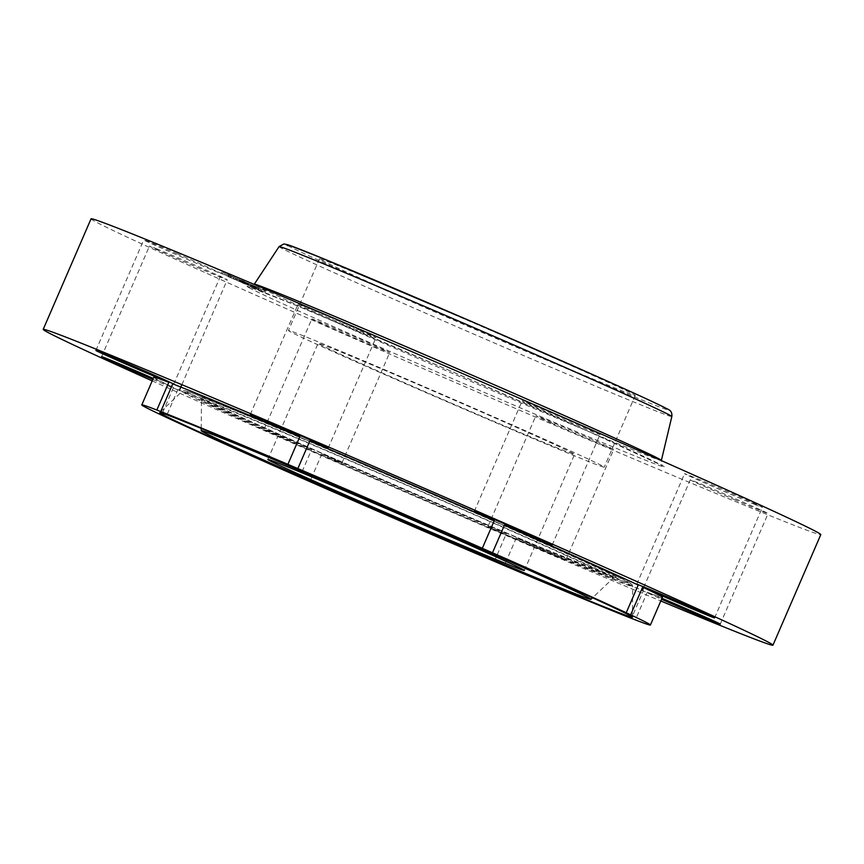 <?xml version="1.0" encoding="UTF-8"?>
<svg xmlns="http://www.w3.org/2000/svg" width="864" height="864" viewBox="0 0 864 864"><rect width="100%" height="100%" fill="white"/><g stroke="black" fill="none" stroke-linecap="round" stroke-linejoin="round"><path stroke-width="0.65" stroke-dasharray="4.32 3.24" d="M467.24 410.465A172.044 2.398 -156.6 0 0 604.249 467.154A172.044 2.398 -156.6 0 0 425.466 387.202A172.044 2.398 -156.6 0 0 288.457 330.502A172.044 2.398 -156.6 0 0 467.24 410.465M573.491 453.557A139.752 1.955 -156.6 0 0 438.242 393.196A139.752 1.955 -156.6 0 0 318.092 343.332A139.752 1.955 -156.6 0 0 319.216 344.11A139.752 1.955 -156.6 0 0 454.464 404.471A139.752 1.955 -156.6 0 0 574.614 454.334A139.752 1.955 -156.6 0 0 573.491 453.557M152.82 379.426A42.412 0.594 -156.6 0 0 171.428 387.256A42.412 0.594 -156.6 0 0 179.42 390.334A42.412 0.594 -156.6 0 0 177.93 389.502L165.953 417.193M177.93 389.502A277.096 3.866 -156.6 0 0 311.677 449.474L299.7 477.155M311.677 449.474A42.412 0.594 -156.6 0 0 264.006 429.473A42.412 0.594 -156.6 0 0 264.352 429.71A42.412 0.594 -156.6 0 0 305.392 448.027A42.412 0.594 -156.6 0 0 341.852 463.158A42.412 0.594 -156.6 0 0 341.507 462.92A42.412 0.594 -156.6 0 0 321.862 453.946A277.096 3.866 -156.6 0 0 506.326 533.671L494.348 561.352M321.862 453.946L309.884 481.626M506.326 533.671A42.412 0.594 -156.6 0 0 488.03 526.306A42.412 0.594 -156.6 0 0 503.312 533.434A42.412 0.594 -156.6 0 0 544.093 551.135A42.412 0.594 -156.6 0 0 565.877 559.991A42.412 0.594 -156.6 0 0 550.595 552.863A42.412 0.594 -156.6 0 0 516.294 537.916A277.096 3.866 -156.6 0 0 643.41 590.695L631.433 618.376M516.294 537.916L504.306 565.596M661.964 598.309A42.412 0.594 -156.6 0 0 647.33 592.218L635.353 619.898M647.33 592.218A277.096 3.866 -156.6 0 0 662.386 597.326M153.77 377.233A277.096 3.866 -156.6 0 0 155.995 378.778A277.096 3.866 -156.6 0 0 173.513 387.428L161.525 415.109M152.194 380.884A397.58 5.551 -156.6 0 0 660.809 600.977M173.513 387.428A42.412 0.594 -156.6 0 0 153.263 378.4M643.41 590.695A42.412 0.594 -156.6 0 0 642.416 590.404A42.412 0.594 -156.6 0 0 661.554 599.238M91.044 218.819A397.58 5.551 -156.6 0 0 94.241 221.044A397.58 5.551 -156.6 0 0 479.012 392.742A397.58 5.551 -156.6 0 0 820.8 534.622M551.156 422.874A42.412 0.594 -156.6 0 0 591.937 440.575A42.412 0.594 -156.6 0 0 613.721 449.431A42.412 0.594 -156.6 0 0 598.439 442.303A42.412 0.594 -156.6 0 0 557.658 424.591A42.412 0.594 -156.6 0 0 535.874 415.746A42.412 0.594 -156.6 0 0 551.156 422.874M734.335 499.554A42.412 0.594 -156.6 0 0 768.107 513.529A42.412 0.594 -156.6 0 0 724.032 493.819A42.412 0.594 -156.6 0 0 690.26 479.844A42.412 0.594 -156.6 0 0 734.335 499.554M754.412 504.284A42.412 0.594 -156.6 0 0 762.415 507.352A42.412 0.594 -156.6 0 0 736.085 495.353A42.412 0.594 -156.6 0 0 692.572 476.744A42.412 0.594 -156.6 0 0 684.58 473.666A42.412 0.594 -156.6 0 0 710.91 485.676A42.412 0.594 -156.6 0 0 754.412 504.284M599.648 434.29A42.412 0.594 -156.6 0 0 558.608 415.973A42.412 0.594 -156.6 0 0 522.148 400.842A42.412 0.594 -156.6 0 0 522.493 401.08A42.412 0.594 -156.6 0 0 563.533 419.396A42.412 0.594 -156.6 0 0 599.994 434.527A42.412 0.594 -156.6 0 0 599.648 434.29M360.688 330.566A42.412 0.594 -156.6 0 0 319.907 312.865A42.412 0.594 -156.6 0 0 298.123 304.009A42.412 0.594 -156.6 0 0 313.405 311.137A42.412 0.594 -156.6 0 0 354.186 328.849A42.412 0.594 -156.6 0 0 375.97 337.694A42.412 0.594 -156.6 0 0 360.688 330.566M177.509 253.886A42.412 0.594 -156.6 0 0 143.737 239.911A42.412 0.594 -156.6 0 0 187.812 259.621A42.412 0.594 -156.6 0 0 221.584 273.596A42.412 0.594 -156.6 0 0 177.509 253.886M157.421 249.156A42.412 0.594 -156.6 0 0 149.429 246.089A42.412 0.594 -156.6 0 0 175.759 258.088A42.412 0.594 -156.6 0 0 219.262 276.696A42.412 0.594 -156.6 0 0 227.264 279.774A42.412 0.594 -156.6 0 0 200.934 267.764A42.412 0.594 -156.6 0 0 157.421 249.156M312.196 319.151A42.412 0.594 -156.6 0 0 353.236 337.468A42.412 0.594 -156.6 0 0 389.696 352.598A42.412 0.594 -156.6 0 0 389.351 352.361A42.412 0.594 -156.6 0 0 348.311 334.055A42.412 0.594 -156.6 0 0 311.85 318.913A42.412 0.594 -156.6 0 0 312.196 319.151M456.473 315.554A172.044 2.398 -156.6 0 0 319.464 258.865A172.044 2.398 -156.6 0 0 498.247 338.818A172.044 2.398 -156.6 0 0 635.245 395.518A172.044 2.398 -156.6 0 0 456.473 315.554M228.614 275.303L265.594 291.038L228.614 275.303M258.206 289.148L221.238 273.413L258.206 289.148M231.239 277.96L260.377 290.358L231.239 277.96M256.392 288.868L258.638 289.818L256.392 288.868M255.69 288.112L257.936 289.062L255.69 288.112M261.781 290.963L264.017 291.924L261.781 290.963M228.031 276.145L230.267 277.106L228.031 276.145M241.715 281.966L243.95 282.928L241.715 281.966M230.558 277.668L228.312 276.718L230.558 277.668M244.534 283.802L242.298 282.852L244.534 283.802M224.478 274.817L222.232 273.856L224.478 274.817M255.582 286.492L226.454 274.093L255.582 286.492M248.454 283.694L233.971 277.387L248.454 283.694L247.882 285.023L233.399 278.716L247.882 285.023L244.771 283.651L247.86 284.99L248.432 283.673L247.439 283.241L248.432 283.673M240.008 280.12L239.404 279.85L240.516 280.346L239.436 281.448L240.127 280.206L239.468 279.893L239.425 281.48M239.35 279.85L238.777 281.167M242.147 281.038L241.574 282.366L242.028 281.005L243.13 281.459L242.19 281.07L241.618 282.398M241.466 280.757L240.786 280.454L241.466 280.757L240.883 282.074L241.488 280.757M240.656 280.411L240.084 281.74L240.635 280.411M245.938 282.614L245.376 283.954L245.948 282.614M245.344 283.932L245.732 282.506L245.29 283.921M245.646 282.506L245.074 283.835L245.57 282.431L245.052 283.813L245.614 282.452L244.89 283.748L233.302 278.662L245.009 283.781L245.549 282.463M245.398 282.355L244.804 283.694M247.115 283.1L246.542 284.429L247.147 283.111M246.499 282.83L245.819 282.528L246.499 282.83L245.948 284.159M245.344 282.323L244.771 283.651M244.631 283.63L245.322 282.355L244.447 281.988L245.236 282.323L244.663 283.651M237.211 278.759L244.436 281.999L233.842 277.312L237.211 278.759L236.639 280.076M248.476 285.239L249.048 283.91L255.712 286.697L240.073 279.925L249.059 283.943L248.486 285.271L239.501 281.254L248.486 285.271M244.382 283.414L245.084 282.139L244.382 283.424M245.236 282.215L244.642 283.522M244.685 281.966L243.734 281.556L244.685 281.966L244.08 283.295L244.685 281.966M243.734 281.556L243.184 282.895L243.734 281.556M252.158 286.772L253.087 285.574L252.169 286.729M251.899 286.664L252.601 285.379L247.45 283.144L252.45 285.314L251.878 286.643M252.558 286.934L253.066 285.584M255.982 286.805L255.398 288.133L252.05 286.675L255.398 288.133L255.982 286.805M255.204 286.47L254.102 285.984L255.204 286.47L254.621 287.809L255.204 286.47M253.811 285.865L253.228 287.194L253.811 285.865M253.195 285.595L252.623 285.347L253.195 285.595L252.612 286.924L253.184 285.584M251.467 284.85L248.411 283.478L251.467 284.85L250.895 286.178L247.838 284.807L250.895 286.178M248.195 283.424L239.706 279.752L248.195 283.424L247.622 284.753L239.134 281.081L247.622 284.753L248.195 283.424M246.132 282.604L245.549 283.932M245.905 282.506L245.333 283.835M245.689 282.42L245.117 283.738M245.462 282.323L244.89 283.651M244.782 282.031L244.21 283.349M244.004 283.252L244.534 281.902L243.918 283.219M243.745 283.133L244.328 281.826M244.037 281.686L243.497 283.046M243.832 281.621L243.259 282.938M243.767 281.588L243.194 282.917M243.961 281.664L243.389 282.992M244.145 281.75L243.572 283.079L244.188 281.75M244.814 282.031L244.242 283.349M244.512 283.468L245.084 282.139L244.523 283.478M245.365 282.258L244.782 283.586M245.452 282.301L244.879 283.63M245.549 282.334L244.966 283.662M244.393 281.848L243.81 283.165M244.242 281.783L243.659 283.1M243.918 281.642L243.346 282.971L243.896 281.621M244.458 281.869L243.875 283.198M244.706 281.966L244.123 283.295M244.922 282.064L244.35 283.392M242.05 280.768L241.477 282.096M240.073 279.925L239.501 281.254M242.773 282.593L243.346 281.264L242.741 282.593M243.367 281.318L242.795 282.647M246.866 282.884L246.283 284.213L246.866 282.874M248.368 283.511L247.795 284.839M248.324 283.457L247.752 284.785M251.23 284.764L250.657 286.081M249.005 283.792L248.432 285.12M248.011 283.381L247.439 284.71M250.117 285.93L250.711 284.602M250.862 284.656L250.29 285.984M251.024 284.72L250.452 286.049M251.176 284.785L250.603 286.114M251.305 284.839L250.733 286.168M250.862 286.232L251.435 284.904L250.852 286.222M251.586 284.958L251.003 286.286L251.564 284.958M251.726 285.012L251.154 286.34M251.856 285.066L251.284 286.394M251.37 286.448L251.942 285.12L251.402 286.448M251.478 286.481L252.05 285.152L251.51 286.492M252.191 285.206L251.618 286.535M252.353 285.271L251.78 286.6M252.482 285.325L251.91 286.654M252.58 285.368L252.04 286.729M252.655 285.39L252.083 286.718M252.785 285.455L252.212 286.783L252.839 285.498M251.802 285.055L251.23 286.384M251.262 284.828L250.679 286.157M251.078 284.753L250.506 286.081M247.849 283.316L247.277 284.645M247.45 283.144L246.866 284.472M250.927 284.699L250.355 286.027M252.137 285.206L251.564 286.524M252.31 285.271L251.737 286.6M252.936 285.53L252.364 286.859M253.001 285.563L252.428 286.88L253.044 285.552M253.109 285.584L252.504 286.902M252.979 285.52L252.407 286.848M252.914 285.466L252.342 286.816L252.904 285.466M253.649 285.8L253.066 287.129M253.94 285.93L253.368 287.258M254.081 285.995L253.562 287.334M254.318 286.092L253.746 287.42M254.524 286.189L253.951 287.518M254.221 287.615L254.794 286.286L254.189 287.615M254.902 286.351L254.329 287.68M255.042 286.416L254.47 287.734M255.895 286.783L255.323 288.112M240.484 280.379L239.911 281.707M240.365 280.325L239.792 281.653M240.246 280.271L239.674 281.599M240.149 280.184L239.544 281.534M239.868 280.087L239.296 281.416L239.868 280.055M239.738 280.033L239.166 281.362L239.738 280.001M239.609 279.968L239.036 281.297L239.652 279.979M239.479 279.904L238.907 281.232L239.468 279.893M239.296 279.817L238.712 281.146M239.825 280.055L239.242 281.372M239.706 281.567L240.278 280.238L239.749 281.599M240.484 280.336L239.965 281.675M240.937 280.541L240.365 281.869M241.088 280.606L240.516 281.934M241.391 280.735L240.818 282.064M241.542 280.8L240.97 282.128M241.704 280.865L241.132 282.193M241.866 280.94L241.294 282.258M242.028 281.005L241.456 282.334L242.028 280.994M242.363 281.146L241.78 282.463M242.525 281.21L241.952 282.539M242.644 281.264L242.071 282.593M242.773 281.308L242.19 282.636M242.892 281.362L242.32 282.69M243.011 281.416L242.438 282.733M243.13 281.459L242.546 282.787M242.708 281.275L242.136 282.604M242.32 281.113L241.747 282.442M241.888 280.93L241.304 282.258L241.877 280.919M241.045 282.139L241.618 280.811L241.024 282.139M241.326 280.692L240.754 282.02M241.186 280.638L240.613 281.966M241.056 280.584L240.484 281.912M240.376 280.282L239.803 281.61M240.224 280.217L239.652 281.545M240.073 280.152L239.49 281.48M239.911 280.076L239.339 281.405M239.576 279.925L239.004 281.254L239.566 279.925M239.404 279.85L238.82 281.178M239.717 279.99L239.144 281.318M240.786 280.454L240.214 281.783M241.013 280.552L240.44 281.88M241.369 280.714L240.797 282.031M242.006 280.984L241.434 282.301M242.6 281.221L242.028 282.55M235.71 278.132L235.127 279.461M233.971 277.387L233.399 278.716M236.984 278.64L236.412 279.958M236.963 278.651L236.39 279.979M243.983 283.36L244.555 282.031L243.983 283.381M244.08 283.403L244.652 282.074L244.112 283.435M244.814 282.161L244.242 283.489M244.35 283.522L244.922 282.193L244.361 283.543M244.469 283.565L245.106 282.269M244.566 283.608L245.149 282.29L244.609 283.64M245.3 282.344L244.739 283.694M245.452 282.366L244.933 283.748M245.808 282.571L245.16 283.867M245.84 282.56L245.225 283.846M245.57 282.431L244.944 283.738M245.732 282.506L245.16 283.824M245.894 282.571L245.322 283.9M246.056 282.647L245.484 283.975M246.154 282.679L245.635 284.04M246.359 282.776L245.786 284.105M246.65 282.906L246.078 284.234M246.791 282.971L246.272 284.299M246.931 283.025L246.359 284.353M248.303 283.63L247.73 284.958M251.402 284.828L250.83 286.157M248.411 283.478L247.838 284.807M248.476 283.511L247.903 284.839M248.357 283.64L247.784 284.969M248.152 283.554L247.579 284.882M247.914 283.457L247.342 284.774M247.666 283.338L247.093 284.666M246.866 284.569L247.439 283.241L246.834 284.558M247.72 283.36L247.136 284.688M247.968 283.468L247.396 284.796M248.206 283.576L247.633 284.904M254.988 287.95L255.571 286.621L255.01 287.96M254.826 286.308L254.254 287.636M254.48 286.157L253.897 287.485M253.476 285.725L252.914 287.053M252.623 285.347L252.05 286.675L252.666 285.358M253.778 285.844L253.206 287.172M254.437 286.135L253.865 287.464M255.172 286.459L254.599 287.777M245.57 282.463L244.987 283.781M244.804 282.15L244.231 283.468M237.038 278.64L236.466 279.968M233.885 277.333L233.302 278.662L233.842 277.312M237.211 278.716L236.639 280.033M237.47 278.856L236.898 280.184M244.75 282.118L244.177 283.446M244.879 282.172L244.307 283.5M244.998 282.215L244.426 283.543M243.626 281.426L243.054 282.755M239.738 279.763L239.155 281.092M239.706 279.752L239.134 281.081M243.529 281.329L242.957 282.658M243.875 281.534L243.302 282.852M246.845 282.863L246.272 284.191M258.8 288.306L256.554 287.345L258.8 288.306M258.098 287.539L255.852 286.589L258.098 287.539M264.179 290.401L261.932 289.44L264.179 290.401M230.429 275.584L228.182 274.622L230.429 275.584M244.112 281.405L241.877 280.444L244.112 281.405M229.306 275.584L231.541 276.534L229.306 275.584M243.281 281.718L245.527 282.679L243.281 281.718M223.225 272.722L225.461 273.683L223.225 272.722M540.551 549.18A224.359 3.132 23.4 0 1 320.825 454.604A224.359 3.132 23.4 0 1 201.442 399.859A224.359 3.132 23.4 0 1 274.158 428.717A224.359 3.132 23.4 0 1 494.996 523.778A224.359 3.132 23.4 0 1 613.256 578.07A224.359 3.132 23.4 0 1 540.551 549.18M273.251 426.308A227.113 3.175 23.4 0 1 567.032 553.813A227.113 3.175 23.4 0 1 542.916 548.251A227.113 3.175 23.4 0 1 249.124 420.746A227.113 3.175 23.4 0 1 273.251 426.308M632.459 617.22L632.675 586.429L631.951 584.42L615.535 575.683C567 552.377 372.395 467.381 263.93 422.096A242.752 3.391 23.4 0 1 577.984 558.392A242.752 3.391 23.4 0 1 552.193 552.442A242.752 3.391 23.4 0 1 238.183 416.167A242.752 3.391 23.4 0 1 263.963 422.118L191.776 392.807L184.669 390.593L182.056 391.435A245.506 3.424 23.4 0 1 261.608 423.047A245.506 3.424 23.4 0 1 502.049 526.522A245.506 3.424 23.4 0 1 632.675 586.429A245.506 3.424 23.4 0 1 553.1 554.85A245.506 3.424 23.4 0 1 311.461 450.835A245.506 3.424 23.4 0 1 182.056 391.435L159.754 412.668M287.885 245.635A208.278 2.905 -156.6 0 0 491.292 336.377A208.278 2.905 -156.6 0 0 668.488 409.838M668.142 409.536A208.278 2.905 -156.6 0 0 666.824 408.748M279.094 246.596A213.97 2.992 -156.6 0 0 280.811 247.795A213.97 2.992 -156.6 0 0 488.128 340.308A213.97 2.992 -156.6 0 0 671.836 416.545M256.046 285.487A221.8 3.1 -156.6 0 0 470.945 381.38A221.8 3.1 -156.6 0 0 661.381 460.415C661.338 463.784 661.975 465.674 663.293 466.096L587.282 430.866L451.224 371.228L298.631 306.396L248.821 286.74C249.307 287.604 251.132 286.772 254.264 284.245A221.8 3.1 -156.6 0 0 256.046 285.487M248.972 287.647A227.491 3.175 -156.6 0 0 483.538 392.105A227.491 3.175 -156.6 0 0 662.872 465.804A227.491 3.175 -156.6 0 0 428.306 361.336A227.491 3.175 -156.6 0 0 248.972 287.647M251.618 284.98L251.046 286.297M250.906 284.677L250.333 286.006M253.303 285.649L252.731 286.978M255.355 286.546L254.783 287.874M255.528 286.621L254.956 287.95M255.712 286.697L255.139 288.025M267.84 459.464L318.092 343.332M524.362 570.467L574.614 454.334M201.247 428.447L201.442 399.859L200.524 397.753C205.254 401.112 264.74 428.155 339.314 460.793C407.56 490.72 487.998 525.269 542.873 548.23L615.416 577.292L613.256 578.07L592.553 597.78M565.877 559.991L613.721 449.431M720.263 624.089L768.107 513.529M714.571 617.911L762.415 507.352M474.304 511.402L522.148 400.842M250.279 414.569L298.123 304.009M95.893 350.471L143.737 239.911M101.585 356.648L149.429 246.089M341.852 463.158L389.696 352.598M181.872 384.664L227.264 279.774M173.74 384.156L221.584 273.596M328.126 448.254L375.97 337.694M552.15 545.087L599.994 434.527M636.736 584.226L684.58 473.666M643.637 587.585L690.26 479.844M488.03 526.306L535.874 415.746M264.006 429.473L311.85 318.913M319.464 258.865L288.457 330.502M635.245 395.518L604.249 467.154M265.594 291.038L265.021 292.367M221.81 272.084L221.238 273.413M226.454 274.093L225.882 275.422M260.95 289.03L260.377 290.358M256.554 287.345L255.982 288.673M259.211 288.5L258.638 289.818M255.852 286.589L255.28 287.917M258.509 287.734L257.936 289.062M261.932 289.44L261.36 290.768M264.589 290.596L264.017 291.924M228.182 274.622L227.61 275.951M230.839 275.778L230.267 277.106M241.877 280.444L241.304 281.772M244.534 281.599L243.95 282.928M231.541 276.534L230.969 277.862M228.884 275.389L228.312 276.718M245.527 282.679L244.944 283.997M242.87 281.524L242.298 282.852M225.461 273.683L224.888 275.011M222.804 272.527L222.232 273.856"/><path stroke-width="1.3" d="M523.238 569.689A139.752 1.955 -156.6 0 0 387.979 509.328A139.752 1.955 -156.6 0 0 267.84 459.464A139.752 1.955 -156.6 0 0 268.963 460.242A139.752 1.955 -156.6 0 0 404.212 520.592A139.752 1.955 -156.6 0 0 524.362 570.467A139.752 1.955 -156.6 0 0 523.238 569.689M270.043 457.963A212.328 2.959 -156.6 0 0 201.226 430.65A212.328 2.959 -156.6 0 0 314.204 482.468A212.328 2.959 -156.6 0 0 522.158 571.968A212.328 2.959 -156.6 0 0 590.954 599.303A212.328 2.959 -156.6 0 0 479.045 547.927A212.328 2.959 -156.6 0 0 270.043 457.963M243.205 445.824A257.537 3.596 -156.6 0 0 159.754 412.668A257.537 3.596 -156.6 0 0 295.499 474.984A257.537 3.596 -156.6 0 0 548.986 584.096A257.537 3.596 -156.6 0 0 632.459 617.22A257.537 3.596 -156.6 0 0 495.428 554.386A257.537 3.596 -156.6 0 0 243.205 445.824M165.953 417.193A277.096 3.866 -156.6 0 0 299.7 477.155A42.412 0.594 -156.6 0 1 309.884 481.626A277.096 3.866 -156.6 0 0 494.348 561.352A42.412 0.594 -156.6 0 1 504.306 565.596A277.096 3.866 -156.6 0 0 631.433 618.376A42.412 0.594 -156.6 0 1 635.353 619.898A277.096 3.866 -156.6 0 0 650.408 625.018A277.096 3.866 -156.6 0 0 648.173 623.462A277.096 3.866 -156.6 0 0 630.666 614.822A42.412 0.594 -156.6 0 1 626.238 612.738A277.096 3.866 -156.6 0 0 492.491 552.766A42.412 0.594 -156.6 0 1 482.317 548.294A277.096 3.866 -156.6 0 0 297.853 468.569A42.412 0.594 -156.6 0 1 287.885 464.335A277.096 3.866 -156.6 0 0 160.758 411.545A42.412 0.594 -156.6 0 1 156.848 410.022A277.096 3.866 -156.6 0 0 141.793 404.914A277.096 3.866 -156.6 0 0 144.018 406.458A277.096 3.866 -156.6 0 0 161.525 415.109A42.412 0.594 -156.6 0 1 165.953 417.193M650.408 625.018L662.386 597.326A277.096 3.866 -156.6 0 0 660.161 595.782A277.096 3.866 -156.6 0 0 642.654 587.131L630.666 614.822M642.654 587.131A42.412 0.594 -156.6 0 0 706.579 614.844A42.412 0.594 -156.6 0 0 714.571 617.911A42.412 0.594 -156.6 0 0 688.241 605.912A42.412 0.594 -156.6 0 0 644.738 587.304A42.412 0.594 -156.6 0 0 636.736 584.226A42.412 0.594 -156.6 0 0 638.226 585.058A277.096 3.866 -156.6 0 0 504.479 525.085L492.491 552.766M638.226 585.058L626.238 612.738M504.479 525.085A42.412 0.594 -156.6 0 0 552.15 545.087A42.412 0.594 -156.6 0 0 551.804 544.849A42.412 0.594 -156.6 0 0 510.764 526.532A42.412 0.594 -156.6 0 0 474.304 511.402A42.412 0.594 -156.6 0 0 474.649 511.639A42.412 0.594 -156.6 0 0 494.294 520.614A277.096 3.866 -156.6 0 0 309.83 440.888L297.853 468.569M494.294 520.614L482.317 548.294M309.83 440.888A42.412 0.594 -156.6 0 0 328.126 448.254A42.412 0.594 -156.6 0 0 312.844 441.126A42.412 0.594 -156.6 0 0 272.063 423.425A42.412 0.594 -156.6 0 0 250.279 414.569A42.412 0.594 -156.6 0 0 265.561 421.697A42.412 0.594 -156.6 0 0 299.873 436.644L287.885 464.335M299.873 436.644A277.096 3.866 -156.6 0 0 172.746 383.864L160.758 411.545M172.746 383.864A42.412 0.594 -156.6 0 0 173.74 384.156A42.412 0.594 -156.6 0 0 129.665 364.446A42.412 0.594 -156.6 0 0 95.893 350.471A42.412 0.594 -156.6 0 0 139.968 370.181A42.412 0.594 -156.6 0 0 168.826 382.342L156.848 410.022M168.826 382.342A277.096 3.866 -156.6 0 0 153.77 377.233L141.793 404.914M660.809 600.977A397.58 5.551 -156.6 0 0 772.956 645.181A397.58 5.551 -156.6 0 0 769.759 642.956A397.58 5.551 -156.6 0 0 384.988 471.258A397.58 5.551 -156.6 0 0 43.2 329.378A397.58 5.551 -156.6 0 0 46.397 331.603A397.58 5.551 -156.6 0 0 152.194 380.884M153.263 378.4A42.412 0.594 -156.6 0 0 109.588 359.716A42.412 0.594 -156.6 0 0 101.585 356.648A42.412 0.594 -156.6 0 0 152.82 379.426M661.554 599.238A42.412 0.594 -156.6 0 0 686.491 610.114A42.412 0.594 -156.6 0 0 720.263 624.089A42.412 0.594 -156.6 0 0 676.188 604.379A42.412 0.594 -156.6 0 0 661.964 598.309M772.956 645.181L820.8 534.622A397.58 5.551 -156.6 0 0 817.603 532.397A397.58 5.551 -156.6 0 0 432.832 360.698A397.58 5.551 -156.6 0 0 91.044 218.819L43.2 329.378M666.824 408.748A208.278 2.905 -156.6 0 0 452.066 313.114A208.278 2.905 -156.6 0 0 287.885 245.635M279.094 246.596L283.91 243.961L288.004 244.804L320.252 257.418L478.386 324.464L597.737 376.812C642.254 396.695 662.353 406.145 667.343 408.996C670.788 410.216 672.278 412.733 671.836 416.545A213.97 2.992 -156.6 0 0 670.108 415.357A213.97 2.992 -156.6 0 0 463.277 323.06A213.97 2.992 -156.6 0 0 279.094 246.596L254.264 284.245A221.8 3.1 -156.6 0 1 445.187 363.506A221.8 3.1 -156.6 0 1 659.588 459.184A221.8 3.1 -156.6 0 1 661.381 460.415L661.338 460.598M201.226 430.65L201.247 428.447M590.954 599.303L592.553 597.78M179.42 390.334L181.872 384.664M642.416 590.404L643.637 587.585M671.836 416.545L661.381 460.415"/></g></svg>
